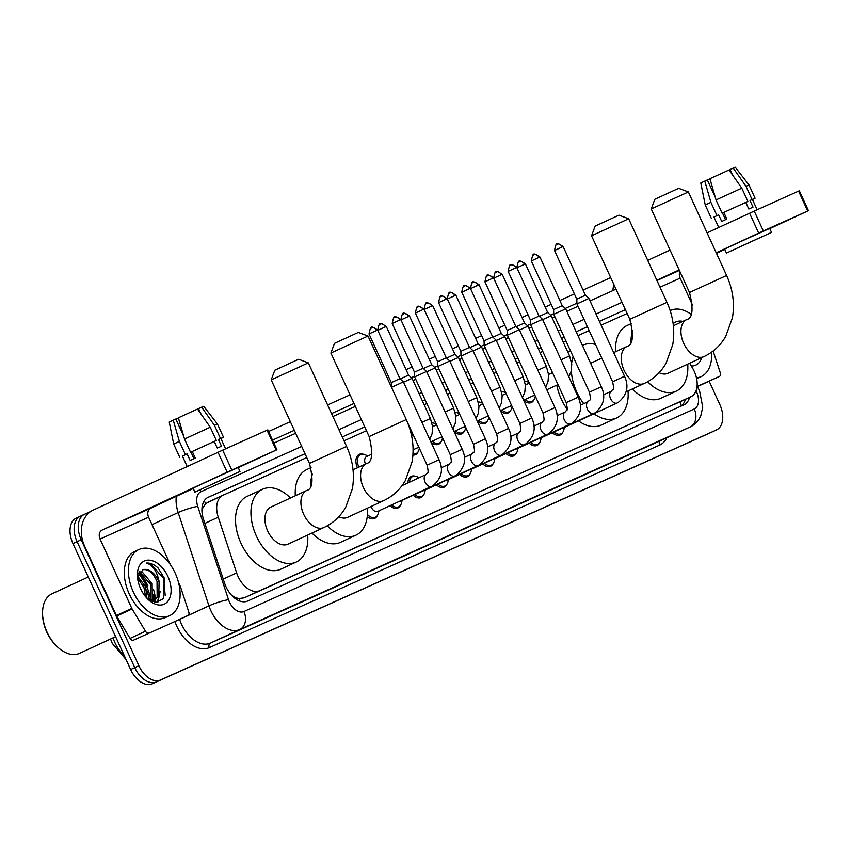 <?xml version="1.0" encoding="UTF-8"?>
<svg xmlns="http://www.w3.org/2000/svg" width="851" height="851" viewBox="0 0 851 851"><rect width="100%" height="100%" fill="white"/><g stroke="black" fill="none" stroke-linecap="round" stroke-linejoin="round"><path stroke-width="1.28" d="M357.409 467.805A11.669 7.34 -114.9 0 1 359.26 454.349A11.669 7.34 -114.9 0 1 362.962 454.136M431.936 422.724A11.669 7.34 -114.9 0 1 432.521 422.851M455.125 412.288A11.669 7.34 -114.9 0 1 455.71 412.427M478.315 401.863A11.669 7.34 -114.9 0 1 478.9 402.002M501.494 391.439A11.669 7.34 -114.9 0 1 502.09 391.566M524.684 381.003A11.669 7.34 -114.9 0 1 525.269 381.142M407.916 482.932A11.669 7.34 -114.9 0 1 411.288 476.369A11.669 7.34 -114.9 0 1 414.99 476.156M306.775 457.572L223.09 495.208A21.881 13.765 65.1 0 0 223.005 495.25A21.881 13.765 65.1 0 0 218.25 517.206L236.631 572.904A21.881 13.765 65.1 0 0 238.014 576.446A21.881 13.765 65.1 0 0 259.683 590.69L690.757 396.8A21.881 13.765 65.1 0 0 690.852 396.768A21.881 13.765 65.1 0 0 692.437 367.898L689.64 363.228M231.44 595.126L233.217 596.317A7.297 4.585 65.1 0 0 238.918 598.636A21.881 16.999 65.8 0 1 239.908 601.104M238.918 598.636L239.142 598.53A21.881 13.765 -114.9 0 1 233.217 596.317M223.005 495.25L205.697 503.569L201.921 509.377M239.142 598.53L244.216 597.849L690.852 396.768M627.134 313.487L601.125 325.178M589.158 330.571L577.935 335.613M565.968 340.996L563.277 342.208M542.778 351.42L540.087 352.633M519.599 361.856L516.908 363.058M496.41 372.281L493.718 373.493M473.22 382.705L470.529 383.918M450.03 393.141L447.339 394.343M426.851 403.565L424.16 404.778M366.462 430.723L344.027 440.818M418.001 451.977A11.669 7.34 -114.9 0 1 415.448 454.668A11.669 7.34 -114.9 0 1 412.926 455.094M441.18 441.552A11.669 7.34 -114.9 0 1 438.627 444.243A11.669 7.34 -114.9 0 1 431 442.18M464.369 431.127A11.669 7.34 -114.9 0 1 461.816 433.808A11.669 7.34 -114.9 0 1 454.189 431.755M487.559 420.692A11.669 7.34 -114.9 0 1 485.006 423.383A11.669 7.34 -114.9 0 1 477.379 421.319M510.749 410.267A11.669 7.34 -114.9 0 1 508.196 412.958A11.669 7.34 -114.9 0 1 500.558 410.895M533.928 399.842A11.669 7.34 -114.9 0 1 531.375 402.523A11.669 7.34 -114.9 0 1 523.748 400.47M377.27 515.706A11.669 7.34 -114.9 0 1 374.717 518.397A11.669 7.34 -114.9 0 1 367.249 516.483M400.459 505.281A11.669 7.34 -114.9 0 1 397.906 507.973A11.669 7.34 -114.9 0 1 390.024 505.685M423.649 494.856A11.669 7.34 -114.9 0 1 421.096 497.537A11.669 7.34 -114.9 0 1 413.214 495.25M446.828 484.421A11.669 7.34 -114.9 0 1 444.275 487.112A11.669 7.34 -114.9 0 1 436.403 484.825M470.018 473.996A11.669 7.34 -114.9 0 1 467.465 476.688A11.669 7.34 -114.9 0 1 459.583 474.401M493.208 463.572A11.669 7.34 -114.9 0 1 490.655 466.252A11.669 7.34 -114.9 0 1 482.772 463.965M516.397 453.136A11.669 7.34 -114.9 0 1 513.844 455.828A11.669 7.34 -114.9 0 1 505.962 453.54M539.577 442.711A11.669 7.34 -114.9 0 1 537.024 445.403A11.669 7.34 -114.9 0 1 529.152 443.116M562.766 432.287A11.669 7.34 -114.9 0 1 560.213 434.967A11.669 7.34 -114.9 0 1 552.331 432.68M305.02 453.711L208.325 497.207A21.881 13.765 65.1 0 0 208.24 497.239A21.881 13.765 65.1 0 0 203.485 519.206L224.621 583.254A21.881 13.765 65.1 0 0 226.015 586.796A21.881 13.765 65.1 0 0 247.673 601.029L683.789 404.895A21.881 13.765 65.1 0 0 683.874 404.853A21.881 13.765 65.1 0 0 689.544 397.374M138.596 573.319A29.168 18.36 -114.9 0 1 147.351 586.009M153.606 589.732A29.168 18.36 -114.9 0 1 155.371 599.604A29.168 18.36 -114.9 0 0 153.606 589.732M155.393 600.157A29.168 18.36 -114.9 0 1 155.382 602.221A29.168 18.36 -114.9 0 0 155.393 600.157M709.149 381.184L719.797 404.448A21.881 13.765 -114.9 0 1 716.436 429.946A21.881 13.765 -114.9 0 1 716.351 429.989L160.531 679.97A21.881 13.765 -114.9 0 1 138.862 665.727L81.185 539.757A21.881 13.765 -114.9 0 1 84.557 514.259A21.881 13.765 -114.9 0 1 84.643 514.217L90.642 511.525M268.554 431.5L290.361 421.692M327.603 404.948L350.038 394.853M387.279 378.099L388.896 377.376M406.065 369.653L412.086 366.951M429.255 359.228L435.276 356.516M452.445 348.793L458.466 346.091M475.635 338.368L481.645 335.666M498.814 327.943L504.834 325.231M522.003 317.508L528.024 314.806M545.193 307.083L551.203 304.381M559.852 300.488L574.393 293.946M583.041 290.063L610.71 277.617M708.298 433.723A21.881 13.765 -114.9 0 1 708.202 433.755A21.881 13.765 -114.9 0 1 708.117 433.797L152.297 683.778A21.881 13.765 -114.9 0 1 130.639 669.535L72.963 543.566L77.079 541.661A21.881 13.765 -114.9 0 1 80.441 516.163A21.881 13.765 -114.9 0 1 80.526 516.121A21.881 13.765 -114.9 0 0 80.441 516.163A21.881 13.765 -114.9 0 0 77.079 541.661L134.756 667.631L77.079 541.661L81.185 539.757M152.297 683.778L156.414 681.874A21.881 13.765 -114.9 0 1 134.756 667.631A21.881 13.765 -114.9 0 0 156.414 681.874L712.234 431.893L160.531 679.97M712.404 431.808A21.881 13.765 -114.9 0 1 712.319 431.851A21.881 13.765 -114.9 0 1 712.234 431.893A21.881 13.765 -114.9 0 0 712.319 431.851L716.436 429.946M599.381 321.38L625.389 309.679L599.359 321.327M587.392 326.71L576.18 331.762L587.413 326.763M564.202 337.145L561.511 338.358M541.023 347.57L538.332 348.782M517.833 358.005L515.142 359.207M494.644 368.43L491.952 369.642M471.454 378.855L468.763 380.067M448.275 389.29L445.584 390.492M425.085 399.715L422.394 400.927M364.696 426.872L342.262 436.967L364.717 426.915M685.427 399.279A21.881 13.765 -114.9 0 1 680.502 406.363M207.495 497.633L305.041 453.764M422.415 400.97L425.106 399.757M445.605 390.545L448.296 389.332M468.784 380.11L471.475 378.908M491.974 369.685L494.665 368.472M515.163 359.26L517.855 358.048M538.353 348.825L541.045 347.612M561.532 338.4L564.224 337.187M138.436 573.68A34.997 22.03 -114.9 0 1 146.585 586.413A34.997 22.03 -114.9 0 1 150.723 599.838A34.997 22.03 -114.9 0 0 146.585 586.413A34.997 22.03 -114.9 0 0 138.436 573.68M154.371 602.093A29.168 18.36 65.1 0 0 154.361 600.7M154.361 600.498A29.168 18.36 65.1 0 0 153.627 594.349M72.963 543.566A21.881 13.765 -114.9 0 1 76.324 518.068A21.881 13.765 -114.9 0 1 76.409 518.025L80.356 516.206M187.933 615.475A3.649 2.298 65.1 0 0 187.943 615.464L172.519 622.613A3.649 2.298 -114.9 0 1 172.519 622.613A3.649 2.298 -114.9 0 1 172.498 622.613L133.362 640.218A3.649 2.298 -114.9 0 1 130.054 638.41L116.683 616.081A3.649 2.298 -114.9 0 1 116.385 615.528L84.643 546.193A29.168 22.669 65.8 0 1 93.067 510.153L222.696 450.147L231.802 470.039L102.173 530.045A7.297 5.67 -114.2 0 0 100.067 539.055L131.809 608.38A3.649 2.298 65.1 0 0 132.107 608.944L145.478 631.261A3.649 2.298 65.1 0 0 148.797 633.07M172.498 622.613L133.362 640.218M238.237 467.678L276.905 449.753L276.16 450.083L267.054 430.191L222.696 450.147M267.054 430.191L267.799 429.861L276.905 449.753M276.16 450.083L231.802 470.039M193.241 488.517L150.733 508.207A7.297 5.67 -114.2 0 0 148.617 517.217L170.285 564.521M187.943 615.464A3.649 2.298 65.1 0 0 188.731 611.805L180.593 587.137A3.649 2.298 65.1 0 0 180.359 586.541L178.529 582.531M230.291 475.847L200.868 489.389L230.291 475.847M193.996 458.753L190.954 452.104M183.72 436.308L175.806 419.011L173.232 420.171L179.359 441.392L185.433 454.657L187.124 453.891L182.433 456.125L187.199 466.55M225.6 448.839L220.888 438.52L218.441 439.584L221.473 446.211L217.292 448.094L214.25 441.467L190.571 452.275L184.507 439.02L178.37 417.788L197.506 409.044L210.261 427.234L216.335 440.499L214.25 441.467M239.982 471.486L238.163 467.507L208.038 481.155L193.081 488.144L194.9 492.123L239.982 471.486L194.9 492.123M185.433 454.657L182.454 456.189M220.909 438.584L223.536 437.308L220.526 438.616L214.452 425.351L201.687 407.161L198.528 408.618L200.996 414.011M218.441 439.584L220.526 438.616M179.359 441.392L173.7 444.084L179.774 457.349M201.687 407.161L203.719 406.278L217.462 424.053L214.452 425.351M173.232 420.171L169.243 422.064L173.7 444.084M178.412 417.937L175.859 419.128M197.155 409.342L198.56 408.682M187.124 453.891L190.167 460.529L195.304 458.146L192.273 451.509M216.335 440.499L190.571 452.275M210.261 427.234L184.507 439.02M115.587 636.665L79.611 653.323A32.817 20.647 -114.9 0 1 58.73 648.047L58.017 647.441A31.359 19.733 -114.9 0 1 46.794 632.123A31.359 19.733 -114.9 0 1 42.561 614.05L42.55 613.103A32.817 20.647 -114.9 0 1 52.028 593.775L88.27 576.989M58.73 648.047A32.817 20.647 -114.9 0 1 46.986 632.016A32.817 20.647 -114.9 0 1 42.55 613.103M146.595 589.998A32.817 20.647 -114.9 0 1 149.297 600.125M175.189 573.17A36.465 22.945 -114.9 0 1 169.583 615.667A36.465 22.945 -114.9 0 1 133.33 591.998A36.465 22.945 -114.9 0 1 138.936 549.501A36.465 22.945 -114.9 0 1 175.189 573.17M169.583 615.667L165.466 617.571A36.465 22.945 -114.9 0 1 129.224 593.902A36.465 22.945 -114.9 0 1 134.82 551.405L138.936 549.501M150.287 600.689L150.489 584.456L140.915 573.106L139.011 572.585M151.138 601.093L152.244 599.306L152.127 583.701L142.542 572.351L139.607 571.755M145.564 596.679L143.957 587.488L137.596 578.095M146.978 598.274L145.595 586.722L137.671 576.212M153.659 600.966L157.148 597.04L157.02 581.435C153.116 572.787 148.425 568.883 142.947 569.723L137.511 577.308M142.947 569.723A16.477 10.372 -114.9 0 1 158.573 580.712A16.477 10.372 -114.9 0 1 159.094 581.924L158.775 596.285L152.861 601.391M151.786 601.37L154.499 600.636M140.617 588.722A23.775 14.956 -114.9 0 1 137.405 575.021A23.775 14.956 -114.9 0 1 148.999 560.128A23.775 14.956 -114.9 0 1 167.902 576.446A23.775 14.956 -114.9 0 1 167.913 601.21A23.775 14.956 -114.9 0 1 149.127 600.338A23.775 14.956 -114.9 0 1 140.617 588.722M147.829 599.136L156.584 602.242L163.541 598.53L164.296 578.095L158.137 568.043C154.148 564.383 150.212 562.724 146.329 563.075C152.425 564.787 156.616 570.617 158.914 580.563L159.094 581.924M152.946 601.178L153.595 594.604M157.935 602.082L160.126 591.573M143.755 586.956L142.617 584.509M152.18 601.317L152.68 598.317M150.287 583.935L149.138 581.478M157.275 602.189L159.211 595.296M156.818 580.903L155.669 578.457M165.2 595.466L163.573 578.435L150.744 563.788L146.329 563.075M271.203 379.865L274.799 370.206L295.988 360.452L298.669 359.271L308.339 362.866L271.203 379.865L309.456 463.412L346.58 446.403L308.339 362.866M306.881 490.41A20.413 12.85 65.1 0 0 306.796 490.453L270.799 507.122A20.413 12.85 65.1 0 0 267.661 530.918A20.413 12.85 65.1 0 0 287.968 544.172L323.954 527.503A20.413 12.85 65.1 0 0 324.082 527.45M307.679 535.045A40.103 25.243 -114.9 0 1 296.233 562.043A40.103 25.243 -114.9 0 1 256.364 536.002A40.103 25.243 -114.9 0 1 262.523 489.261A40.103 25.243 -114.9 0 1 290.51 497.995M296.233 562.043L280.809 569.191A40.103 25.243 -114.9 0 1 240.939 543.151A40.103 25.243 -114.9 0 1 247.098 496.399L262.523 489.261M330.89 353.027L334.486 343.357L355.675 333.613L358.356 332.433L368.015 336.028L330.89 353.027L369.143 436.563L406.267 419.564L368.015 336.028M338.741 516.77A20.413 12.85 65.1 0 0 347.644 517.334L383.641 500.665A20.413 12.85 65.1 0 0 383.769 500.601M367.355 508.207A40.103 25.243 -114.9 0 1 355.92 535.205A40.103 25.243 -114.9 0 1 327.284 525.801M355.92 535.205L340.496 542.342A40.103 25.243 -114.9 0 1 311.966 533.066M310.636 486.357A40.103 25.243 -114.9 0 1 312.423 474.156M295.297 495.782A40.103 25.243 -114.9 0 1 306.785 469.561L311.062 467.582M591.551 235.791L595.147 226.121L616.337 216.367L619.017 215.197L628.687 218.792L591.551 235.791L629.804 319.327L666.929 302.328L628.687 218.792M628.027 390.971A40.103 25.243 -114.9 0 1 616.592 417.958A40.103 25.243 -114.9 0 1 593.902 413.746M583.733 403.672A40.103 25.243 -114.9 0 1 576.712 391.928A40.103 25.243 -114.9 0 1 571.34 370.621M616.592 417.958L601.157 425.106A40.103 25.243 -114.9 0 1 578.478 420.883M567.074 409.14A40.103 25.243 -114.9 0 1 561.288 399.066A40.103 25.243 -114.9 0 1 556.799 385.131M601.774 358.122L591.147 363.047A20.413 12.85 65.1 0 0 590.626 363.313M571.638 363.186A40.103 25.243 -114.9 0 1 573.159 356.707M582.871 345.176L582.414 345.389A40.103 25.243 -114.9 0 1 582.871 345.176A40.103 25.243 -114.9 0 1 595.509 344.432M651.238 208.942L654.834 199.283L676.024 189.528L678.704 188.348L688.363 191.943L651.238 208.942L689.491 292.489L726.616 275.49L688.363 191.943M659.089 372.695A20.413 12.85 65.1 0 0 667.992 373.259L703.99 356.58A20.413 12.85 65.1 0 0 704.117 356.526M687.704 364.122A40.103 25.243 -114.9 0 1 676.268 391.12A40.103 25.243 -114.9 0 1 647.632 381.727M676.268 391.12L660.844 398.268A40.103 25.243 -114.9 0 1 632.314 388.981M630.985 342.283A40.103 25.243 -114.9 0 1 632.772 330.082M615.645 351.697A40.103 25.243 -114.9 0 1 627.134 325.476L631.41 323.497M431.808 486.315A6.563 4.127 -114.9 0 1 431.606 486.421L377.716 511.387A6.563 4.127 -114.9 0 1 371.185 507.122A6.563 4.127 -114.9 0 1 370.94 506.547M378.982 510.802L378.291 513.461A10.935 6.882 -114.9 0 1 375.44 517.259A10.935 6.882 -114.9 0 1 367.419 514.483M391.503 387.311L403.395 381.876L439.031 459.71C443.658 469.784 441.584 478.475 432.819 485.793L431.606 486.421A6.563 4.127 -114.9 0 1 425.085 482.166A6.563 4.127 -114.9 0 1 425.883 474.624A6.563 4.127 -114.9 0 1 426.085 474.518A6.563 4.127 -114.9 0 1 426.149 474.486M369.015 333.943C371.323 322.38 371.802 329.773 371.376 327.646A4.744 3.681 65.8 0 1 371.376 327.646A4.744 3.681 65.8 0 1 376.663 330.422L369.015 333.943L391.29 382.599L399.917 378.652L403.395 381.876M454.998 475.89A6.563 4.127 -114.9 0 1 454.796 475.996L400.906 500.952A6.563 4.127 -114.9 0 1 399.693 501.207M402.172 500.367L401.481 503.037A10.935 6.882 -114.9 0 1 398.63 506.834A10.935 6.882 -114.9 0 1 391.556 504.973M392.205 323.508C394.513 311.955 394.992 319.348 394.566 317.21A4.744 3.681 65.8 0 1 394.566 317.21A4.744 3.681 65.8 0 1 399.853 319.987L392.205 323.508L414.48 372.174L414.639 376.908L426.574 371.451L462.21 449.285C466.837 459.349 464.774 468.039 456.008 475.369L454.796 475.996A6.563 4.127 -114.9 0 1 448.264 471.731A6.563 4.127 -114.9 0 1 449.073 464.189A6.563 4.127 -114.9 0 1 449.275 464.082A6.563 4.127 -114.9 0 1 449.339 464.061M414.48 372.174L423.096 368.228L426.574 371.451M478.188 465.465A6.563 4.127 -114.9 0 1 477.975 465.571L424.085 490.527A6.563 4.127 -114.9 0 1 422.883 490.772M425.362 489.942L424.66 492.601A10.935 6.882 -114.9 0 1 421.809 496.399A10.935 6.882 -114.9 0 1 414.745 494.548M415.384 313.083C417.703 301.52 418.171 308.913 417.756 306.785A4.744 3.681 65.8 0 1 417.756 306.785A4.744 3.681 65.8 0 1 423.043 309.562L415.384 313.083L437.669 361.749L437.829 366.483L449.764 361.015L485.4 438.861C490.027 448.924 487.963 457.615 479.198 464.933L477.975 465.571A6.563 4.127 -114.9 0 1 471.454 461.306A6.563 4.127 -114.9 0 1 472.262 453.764A6.563 4.127 -114.9 0 1 472.465 453.657A6.563 4.127 -114.9 0 1 472.528 453.626M437.669 361.749L446.286 357.803L449.764 361.015M409.48 482.209A10.935 6.882 -114.9 0 1 412.618 476.549A10.935 6.882 -114.9 0 1 417.362 476.837L419.181 477.709M501.367 455.03A6.563 4.127 -114.9 0 1 501.165 455.136L447.275 480.102A6.563 4.127 -114.9 0 1 446.073 480.347M448.541 479.507L447.849 482.177A10.935 6.882 -114.9 0 1 444.999 485.974A10.935 6.882 -114.9 0 1 437.935 484.113M438.573 302.658C440.892 291.095 441.361 298.488 440.935 296.361A4.744 3.681 65.8 0 1 440.935 296.361A4.744 3.681 65.8 0 1 446.222 299.126L438.573 302.658L460.859 351.314L461.019 356.058L472.954 350.591L508.59 428.425C513.217 438.488 511.143 447.19 502.377 454.508L501.165 455.136A6.563 4.127 -114.9 0 1 494.644 450.881A6.563 4.127 -114.9 0 1 495.442 443.339A6.563 4.127 -114.9 0 1 495.654 443.233A6.563 4.127 -114.9 0 1 495.718 443.201M460.859 351.314L469.475 347.368L472.954 350.591M524.556 444.605A6.563 4.127 -114.9 0 1 524.354 444.711L470.465 469.667A6.563 4.127 -114.9 0 1 469.263 469.922M471.731 469.082L471.039 471.752A10.935 6.882 -114.9 0 1 468.188 475.549A10.935 6.882 -114.9 0 1 461.114 473.688M461.763 292.223C464.072 280.67 464.55 288.064 464.125 285.925A4.744 3.681 65.8 0 1 464.125 285.925A4.744 3.681 65.8 0 1 469.412 288.702L461.763 292.223L484.038 340.889L484.208 345.623L496.144 340.166L531.779 418.001C536.407 428.064 534.332 436.754 525.567 444.084L524.354 444.711A6.563 4.127 -114.9 0 1 517.833 440.446A6.563 4.127 -114.9 0 1 518.631 432.904A6.563 4.127 -114.9 0 1 518.833 432.797A6.563 4.127 -114.9 0 1 518.897 432.776M484.038 340.889L492.665 336.943L496.144 340.166M547.746 434.18A6.563 4.127 -114.9 0 1 547.544 434.287L493.654 459.242A6.563 4.127 -114.9 0 1 492.442 459.487M494.92 458.657L494.229 461.316A10.935 6.882 -114.9 0 1 491.378 465.114A10.935 6.882 -114.9 0 1 484.304 463.263M484.942 281.798C487.261 270.235 487.74 277.628 487.315 275.501A4.744 3.681 65.8 0 1 487.315 275.501A4.744 3.681 65.8 0 1 492.601 278.277L484.942 281.798L507.228 330.465L507.387 335.198L519.323 329.731L554.958 407.576C559.586 417.639 557.522 426.33 548.757 433.648L547.544 434.287A6.563 4.127 -114.9 0 1 541.013 430.021A6.563 4.127 -114.9 0 1 541.821 422.479A6.563 4.127 -114.9 0 1 542.023 422.373A6.563 4.127 -114.9 0 1 542.087 422.341M507.228 330.465L515.844 326.518L519.323 329.731M570.936 423.745A6.563 4.127 -114.9 0 1 570.723 423.851L516.834 448.817A6.563 4.127 -114.9 0 1 515.632 449.062M518.11 448.222L517.408 450.892A10.935 6.882 -114.9 0 1 514.557 454.689A10.935 6.882 -114.9 0 1 507.494 452.828M508.132 271.363C510.451 259.81 510.919 267.203 510.504 265.076A4.744 3.681 65.8 0 1 510.504 265.076A4.744 3.681 65.8 0 1 515.791 267.842L508.132 271.363L530.418 320.029L530.577 324.774L542.512 319.306L578.148 397.14C582.775 407.204 580.712 415.905 571.936 423.224L570.723 423.851A6.563 4.127 -114.9 0 1 564.202 419.596A6.563 4.127 -114.9 0 1 565.011 412.054A6.563 4.127 -114.9 0 1 565.213 411.948A6.563 4.127 -114.9 0 1 565.277 411.916M530.418 320.029L539.034 316.083L542.512 319.306M594.115 413.32A6.563 4.127 -114.9 0 1 593.913 413.426L540.023 438.382A6.563 4.127 -114.9 0 1 538.821 438.637M541.289 437.797L540.598 440.467A10.935 6.882 -114.9 0 1 537.747 444.265A10.935 6.882 -114.9 0 1 530.673 442.403M531.322 260.938C533.641 249.386 534.109 256.779 533.683 254.64A4.744 3.681 65.8 0 1 533.683 254.64A4.744 3.681 65.8 0 1 538.97 257.417L531.322 260.938L553.597 309.604L553.767 314.338L565.702 308.881L601.338 386.716C605.965 396.779 603.891 405.47 595.126 412.799L593.913 413.426A6.563 4.127 -114.9 0 1 587.392 409.161A6.563 4.127 -114.9 0 1 588.19 401.619A6.563 4.127 -114.9 0 1 588.403 401.512A6.563 4.127 -114.9 0 1 588.466 401.491M553.597 309.604L562.224 305.658L565.702 308.881M617.305 402.895A6.563 4.127 -114.9 0 1 617.103 403.002L563.213 427.957A6.563 4.127 -114.9 0 1 562 428.202M564.479 427.372L563.788 430.032A10.935 6.882 -114.9 0 1 560.937 433.829A10.935 6.882 -114.9 0 1 553.863 431.978M556.841 244.226A4.744 3.681 65.8 0 1 556.873 244.216A4.744 3.681 65.8 0 1 562.16 246.992L554.512 250.513L576.787 299.18L576.957 303.913L588.892 298.446L624.528 376.291C629.155 386.354 627.081 395.045 618.315 402.363L617.103 403.002A6.563 4.127 -114.9 0 1 610.571 398.736A6.563 4.127 -114.9 0 1 611.38 391.194A6.563 4.127 -114.9 0 1 611.582 391.088A6.563 4.127 -114.9 0 1 611.646 391.056M576.787 299.18L585.414 295.233L588.892 298.446M365.462 464.082A6.563 4.127 -114.9 0 1 366.547 456.604L371.983 454.083M358.856 467.146A10.935 6.882 -114.9 0 1 360.601 454.54A10.935 6.882 -114.9 0 1 365.334 454.817L367.823 456.008M400.204 378.929L408.565 375.11L412.054 378.333L403.534 382.195M418.958 447.413L418.437 447.658A6.563 4.127 -114.9 0 1 417.235 447.903M419.383 448.328L419.011 449.732A10.935 6.882 -114.9 0 1 416.171 453.53A10.935 6.882 -114.9 0 1 413.001 453.806M423.394 368.504L431.755 364.685L435.233 367.909L426.723 371.77M411.129 433.712A10.935 6.882 -114.9 0 1 411.714 433.967L413.107 434.638M442.148 436.988L441.626 437.223A6.563 4.127 -114.9 0 1 440.424 437.478M442.563 437.903L442.201 439.307A10.935 6.882 -114.9 0 1 439.35 443.105A10.935 6.882 -114.9 0 1 432.287 441.243M446.584 358.08L454.945 354.261L458.423 357.473L449.913 361.335M431.968 422.841A10.935 6.882 -114.9 0 1 434.893 423.532L436.297 424.202M465.337 426.553L464.816 426.798A6.563 4.127 -114.9 0 1 463.614 427.042M465.752 427.468L465.391 428.872A10.935 6.882 -114.9 0 1 462.54 432.67A10.935 6.882 -114.9 0 1 455.466 430.819M469.773 347.644L478.134 343.825L481.613 347.048L473.103 350.91M455.157 412.416A10.935 6.882 -114.9 0 1 458.083 413.107L459.487 413.777M488.517 416.128L488.006 416.373A6.563 4.127 -114.9 0 1 486.793 416.618M488.942 417.043L488.58 418.447A10.935 6.882 -114.9 0 1 485.73 422.245A10.935 6.882 -114.9 0 1 478.656 420.383M492.952 337.219L501.313 333.401L504.792 336.624L496.282 340.485M478.336 401.98A10.935 6.882 -114.9 0 1 481.272 402.672L482.677 403.353M511.706 405.704L511.185 405.938A6.563 4.127 -114.9 0 1 509.983 406.193M512.132 406.618L511.759 408.023A10.935 6.882 -114.9 0 1 508.909 411.82A10.935 6.882 -114.9 0 1 501.845 409.959M516.142 326.784L524.503 322.976L527.982 326.188L519.472 330.05M501.526 391.556A10.935 6.882 -114.9 0 1 504.462 392.247L505.856 392.917M534.896 395.268L534.375 395.513A6.563 4.127 -114.9 0 1 533.173 395.758M535.311 396.183L534.949 397.587A10.935 6.882 -114.9 0 1 532.098 401.385A10.935 6.882 -114.9 0 1 525.035 399.534M539.332 316.359L547.693 312.54L551.171 315.764L542.661 319.625M524.716 381.12A10.935 6.882 -114.9 0 1 527.641 381.822L529.045 382.493M704.075 383.535A3.649 2.298 -114.9 0 1 704.064 383.546L719.467 376.408A3.649 2.298 65.1 0 0 719.489 376.397L697.246 386.407M713.106 351.016L720.276 372.738A3.649 2.298 65.1 0 1 719.489 376.397L704.064 383.546A3.649 2.298 -114.9 0 1 704.043 383.546L697.341 386.567M612.922 290.585A29.168 22.669 65.8 0 1 613.89 284.564M647.728 260.385L670.056 250.045M707.107 232.876L754.231 211.08L763.336 230.972L716.212 252.768M769.783 228.611L808.45 210.686L807.705 211.016L798.6 191.124L754.231 211.08M798.6 191.124L799.344 190.794L808.45 210.686M807.705 211.016L763.336 230.972M679.162 269.927L656.834 280.266M724.786 249.449L716.457 253.3M679.917 271.597A7.297 5.67 -114.2 0 0 680.162 278.149L692.597 305.296M761.836 236.78L732.413 250.322L761.836 236.78M725.541 219.686L722.499 213.037M715.265 197.241L707.341 179.944L704.777 181.103L710.904 202.336L716.978 215.59L718.669 214.824L713.968 217.069L718.744 227.494M757.145 209.771L752.422 199.453L749.986 200.517L753.018 207.144L748.827 209.027L745.795 202.4L722.116 213.207L716.042 199.953L709.915 178.721L729.052 169.977L741.806 188.177L747.88 201.432L745.795 202.4M771.527 232.419L769.708 228.44L739.583 242.088L724.616 249.077L726.446 253.055L771.527 232.419L726.446 253.055M716.978 215.59L714 217.122M752.454 199.517L755.082 198.24L752.061 199.549L745.997 186.295L733.232 168.094L730.073 169.562L732.541 174.955M749.986 200.517L752.061 199.549M710.904 202.336L705.245 205.017L711.319 218.281M733.232 168.094L735.264 167.221L749.008 184.986L745.997 186.295M704.777 181.103L700.788 183.008L705.245 205.017M709.957 178.87L707.394 180.061M728.701 170.274L730.105 169.615M718.669 214.824L721.712 221.462L726.85 219.079L723.818 212.452M747.88 201.432L722.116 213.207M741.806 188.177L716.042 199.953M711.532 352.197A36.465 22.945 -114.9 0 1 701.128 376.599A36.465 22.945 -114.9 0 1 696.458 377.887M701.128 376.599L697.012 378.514A36.465 22.945 -114.9 0 1 696.618 378.684M673.141 323.795A23.775 14.956 -114.9 0 1 682.821 321.391M701.767 357.611A23.775 14.956 -114.9 0 1 691.289 365.983M670.482 310.434L670.152 310.594A36.465 22.945 -114.9 0 1 670.482 310.434A36.465 22.945 -114.9 0 1 691.172 314.327M223.249 579.095L236.631 572.904M204.176 500.941A21.881 16.999 65.8 0 1 205.697 503.569M680.002 401.789A21.881 16.999 65.8 0 1 681.279 405.853M244.216 597.849L259.683 590.69M204.868 523.408L218.25 517.206M207.623 502.367L222.909 495.293M675.3 403.97L690.757 396.8M301.68 446.424L200.964 491.718A14.584 9.18 65.1 0 0 197.74 506.388L228.525 599.678A14.584 9.18 65.1 0 0 229.451 602.029A14.584 9.18 65.1 0 0 243.897 611.529L694.246 408.98A14.584 9.18 65.1 0 0 696.543 391.96A14.584 9.18 65.1 0 0 696.001 390.864M696.714 388.492A14.584 1.893 149.1 0 0 697.586 386.982L699.522 390.652L702.745 407.182L700.788 415.714C698.607 420.83 695.054 424.575 690.14 426.957A29.168 18.36 -114.9 0 1 690.033 427.011L239.684 629.549A29.168 18.36 -114.9 0 1 210.793 610.561A29.168 18.36 -114.9 0 1 208.942 605.838L179.635 619.422A29.168 18.36 65.1 0 0 181.486 624.134A29.168 18.36 65.1 0 0 210.367 643.133L660.716 440.584A29.168 18.36 65.1 0 0 660.833 440.531A29.168 18.36 65.1 0 0 660.95 440.478M666.844 437.744A32.817 20.647 -114.9 0 1 659.663 445.084L209.314 647.632A3.649 2.83 65.8 0 1 210.367 643.133L239.684 629.549A14.584 11.329 -114.2 0 0 243.897 611.529M209.314 647.632A32.817 20.647 -114.9 0 1 176.827 626.272A32.817 20.647 -114.9 0 1 174.923 621.496M272.501 440.127L294.308 430.319M331.55 413.565L353.984 403.47M411.341 377.674L414.618 376.206M434.531 367.249L437.808 365.77M457.71 356.824L460.997 355.346M480.9 346.389L484.176 344.921M504.09 335.964L507.366 334.486M527.28 325.539L530.556 324.061M550.459 315.104L553.746 313.636M565.245 308.456L576.925 303.201M589.594 299.988A32.817 20.647 -114.9 0 1 591.317 300.307M84.462 514.302L80.526 516.121M138.862 665.727L130.639 669.535M716.351 429.989L708.117 433.797M228.525 599.678A14.584 2.042 161.7 0 0 208.942 605.838L178.157 512.547L152.031 524.652M197.74 506.388A14.584 2.042 161.7 0 0 178.157 512.547A29.168 18.36 -114.9 0 1 176.327 496.346M179.604 619.326L177.965 620.081M694.246 408.98A14.584 11.329 -114.2 0 1 690.033 427.011L660.716 440.584A3.649 2.83 65.8 0 0 659.663 445.084M273.852 443.084L295.659 433.276L273.852 443.084M355.346 406.427L332.901 416.522L355.346 406.438M413.033 380.482L415.724 379.28L413.033 380.482M436.223 370.057L438.914 368.845L436.223 370.057M459.412 359.633L462.104 358.42L459.412 359.633M482.591 349.197L485.283 347.985L482.591 349.197M505.781 338.772L508.472 337.56L505.781 338.772M528.971 328.348L531.662 327.135L528.971 328.337M552.161 317.912L554.852 316.7L552.161 317.912M566.819 311.317L578.031 306.275L566.819 311.317M590.009 300.892L615.177 289.574A14.584 11.329 -114.2 0 1 615.273 289.531L590.009 300.892M622.028 302.339L596.019 314.04M584.052 319.423L572.84 324.465M560.862 329.848L558.171 331.06M537.683 340.283L534.992 341.485M514.493 350.708L511.802 351.92M491.304 361.132L488.612 362.345M468.114 371.568L465.423 372.77M444.935 381.993L442.243 383.205M421.745 392.417L419.054 393.63M361.356 419.575L338.921 429.67M616.028 289.234A14.584 11.329 -114.2 0 0 615.273 289.531L616.018 289.212M200.964 491.718A14.584 11.329 -114.2 0 0 199.996 489.878M112.981 637.867A29.168 18.36 65.1 0 0 114.725 642.292A29.168 18.36 65.1 0 0 124.352 655.802M150.733 508.207L102.173 530.045M148.617 517.217L100.067 539.055M116.385 615.528L131.809 608.38M227.132 472.167L218.026 452.275M132.107 608.944L116.683 616.081M130.054 638.41L145.478 631.261M138.851 572.84A29.168 18.36 -114.9 0 1 147.861 585.775M309.456 463.412C313.551 480.038 312.668 489.048 306.796 490.453A20.413 12.85 65.1 0 0 303.658 514.249A20.413 12.85 65.1 0 0 323.88 527.546A20.413 12.85 65.1 0 0 323.954 527.503C333.198 523.12 340.443 516.408 345.687 507.345L352.399 488.655C354.771 474.358 352.835 460.274 346.58 446.403M366.558 463.572A20.413 12.85 65.1 0 0 366.483 463.604A20.413 12.85 65.1 0 0 363.345 487.41A20.413 12.85 65.1 0 0 383.556 500.696A20.413 12.85 65.1 0 0 383.641 500.665C392.885 496.282 400.13 489.559 405.374 480.507L412.086 461.806C414.458 447.509 412.512 433.425 406.267 419.564M627.23 346.336A20.413 12.85 65.1 0 0 627.144 346.368A20.413 12.85 65.1 0 0 624.006 370.174A20.413 12.85 65.1 0 0 644.228 383.461A20.413 12.85 65.1 0 0 644.313 383.429A20.413 12.85 65.1 0 0 644.43 383.365M686.917 319.487A20.413 12.85 65.1 0 0 686.831 319.529A20.413 12.85 65.1 0 0 683.693 343.325A20.413 12.85 65.1 0 0 703.915 356.622A20.413 12.85 65.1 0 0 703.99 356.58C713.234 352.197 720.478 345.485 725.722 336.432L732.434 317.731C734.807 303.435 732.871 289.351 726.616 275.49M401.97 485.687L426.266 474.422C427.085 471.731 429.425 475.922 427.096 465.178L439.031 459.71M376.663 330.422L377.631 329.997L399.917 378.652M441.19 467.827L449.456 463.997C450.275 461.306 452.615 465.486 450.285 454.753L462.21 449.285M399.853 319.987L400.821 319.561L423.096 368.228M464.38 457.402L472.645 453.562C473.454 450.881 475.805 455.062 473.464 444.318L485.4 438.861M423.043 309.562L424.011 309.136L446.286 357.803M487.57 446.977L495.825 443.137C496.644 440.446 498.994 444.637 496.654 433.893L508.59 428.425M446.222 299.126L447.19 298.712L469.475 347.368M510.749 436.542L519.014 432.712C519.833 430.021 522.174 434.201 519.844 423.468L531.779 418.001M469.412 288.702L470.38 288.276L492.665 336.943M533.939 426.117L542.204 422.277C543.023 419.596 545.363 423.777 543.034 413.033L554.958 407.576M492.601 278.277L493.569 277.851L515.844 326.518M557.128 415.692L565.394 411.852C566.202 409.161 568.553 413.352 566.213 402.608L578.148 397.14M515.791 267.842L516.748 267.416L539.034 316.083M580.318 405.257L588.573 401.427C589.392 398.736 591.743 402.917 589.403 392.183L601.338 386.716M538.97 257.417L539.938 256.991L562.224 305.658M603.497 394.832L611.763 390.992C612.582 388.301 614.922 392.492 612.592 381.748L624.528 376.291M562.16 246.992L563.128 246.567L585.414 295.233M377.791 330.337L386.29 326.444L408.565 375.11M377.674 330.39C379.982 318.838 380.461 326.231 380.035 324.103A4.744 3.681 65.8 0 1 380.035 324.103A4.744 3.681 65.8 0 1 385.322 326.869M421.936 422.373L430.446 418.511L432.627 426.84L432.074 433.819L429.702 439.35M400.97 319.902L409.48 316.019L431.755 364.685M403.193 313.679A4.744 3.681 65.8 0 1 403.225 313.668A4.744 3.681 65.8 0 1 408.512 316.444M445.116 411.948L453.636 408.086L455.817 416.416L455.264 423.394L452.892 428.915M424.16 309.477L432.659 305.594L454.945 354.261M426.383 303.254A4.744 3.681 65.8 0 1 426.415 303.243A4.744 3.681 65.8 0 1 431.702 306.02M468.305 401.512L476.815 397.651L478.996 405.991L478.443 412.958L476.081 418.49M447.349 299.052L455.849 295.159L478.134 343.825M449.573 292.829A4.744 3.681 65.8 0 1 449.594 292.818A4.744 3.681 65.8 0 1 454.881 295.584M491.495 391.088L500.005 387.226L502.186 395.555L501.633 402.534L499.26 408.065M470.539 288.617L479.039 284.734L501.313 333.401M472.752 282.394A4.744 3.681 65.8 0 1 472.784 282.383A4.744 3.681 65.8 0 1 478.071 285.159M514.685 380.663L523.195 376.802L525.375 385.131L524.822 392.109L522.45 397.63M493.718 278.192L502.228 274.309L524.503 322.976M495.942 271.969A4.744 3.681 65.8 0 1 495.973 271.958A4.744 3.681 65.8 0 1 501.26 274.735M537.864 370.228L546.385 366.366L548.565 374.695L548.012 381.673L545.64 387.205M516.908 267.767L525.407 263.874L547.693 312.54M519.131 261.544A4.744 3.681 65.8 0 1 519.163 261.523A4.744 3.681 65.8 0 1 524.439 264.299M561.054 359.803L569.564 355.941L571.744 364.271L571.191 371.249L568.83 376.78M679.396 270.437L656.951 280.532M680.162 278.149L660.014 287.212M758.677 233.1L749.571 213.207M84.557 514.259L76.324 518.068M690.14 426.957L660.833 440.531M697.586 386.982L697.075 386.12M126.065 659.568L112.289 643.441L110.598 639.154M708.202 433.755L712.319 431.851M217.462 424.053L223.536 437.308M369.143 436.563C373.238 453.189 372.355 462.21 366.483 463.604L353.027 469.837M629.804 319.327C633.899 335.954 633.016 344.974 627.144 346.368L613.688 352.612M626.081 391.864L644.313 383.429C653.547 379.046 660.791 372.323 666.035 363.271L672.758 344.57C675.12 330.273 673.184 316.189 666.929 302.328M570.51 350.91L567.83 352.144M689.491 292.489C693.586 309.115 692.703 318.125 686.831 319.529L673.375 325.763M375.44 517.259L372.089 518.812M391.29 382.599L391.449 387.205M427.096 465.178L407.384 422.128M377.631 329.997C373.015 327.05 370.93 326.263 371.376 327.646M398.63 506.834L395.279 508.377M450.285 454.753L414.639 376.908M400.821 319.561C396.204 316.615 394.119 315.838 394.566 317.21M421.809 496.399L418.469 497.952M412.618 476.549L409.278 478.102M473.464 444.318L437.829 366.483M424.011 309.136C419.383 306.19 417.298 305.403 417.756 306.785M444.999 485.974L441.658 487.527M442.371 467.284L441.063 466.656M496.654 433.893L461.019 356.058M447.19 298.712C442.573 295.765 440.488 294.978 440.935 296.361M468.188 475.549L464.837 477.092M465.561 456.859L464.242 456.221M519.844 423.468L484.208 345.623M470.38 288.276C465.763 285.33 463.678 284.553 464.125 285.925M491.378 465.114L488.027 466.667M488.74 446.424L487.432 445.796M543.034 413.033L507.387 335.198M493.569 277.851C488.953 274.905 486.868 274.118 487.315 275.501M514.557 454.689L511.217 456.242M511.93 435.999L510.621 435.372M566.213 402.608L530.577 324.774M516.748 267.416C512.132 264.48 510.047 263.693 510.504 265.076M537.747 444.265L534.407 445.807M535.119 425.574L533.811 424.936M589.403 392.183L553.767 314.338M539.938 256.991C535.322 254.045 533.237 253.268 533.683 254.64M554.512 250.513C556.82 238.95 557.299 246.343 556.873 244.216C556.426 242.833 558.511 243.62 563.128 246.567M560.937 433.829L557.586 435.382M558.309 415.139L556.99 414.511M612.592 381.748L576.957 303.913M360.601 454.54L357.25 456.083M413.097 449.817L418.841 447.158M411.639 436.031L413.384 435.223M430.446 418.511L412.054 378.333M386.29 326.444C381.673 323.508 379.589 322.72 380.035 324.103M400.853 319.965C403.172 308.413 403.64 315.806 403.225 313.668C402.778 312.296 404.863 313.072 409.48 316.019M430.872 441.892L442.031 436.733M416.171 453.53L412.926 455.03M432.606 426.628L436.563 424.798M453.636 408.086L435.233 367.909M424.043 309.541C426.362 297.978 426.83 305.371 426.415 303.243C425.957 301.86 428.042 302.648 432.659 305.594M454.062 431.468L465.22 426.298M439.35 443.105L436.01 444.647M455.796 416.203L459.753 414.363M476.815 397.651L458.423 357.473M447.232 299.105C449.551 287.553 450.019 294.946 449.594 292.818C449.147 291.436 451.232 292.212 455.849 295.159M477.241 421.043L488.4 415.873M462.54 432.67L459.189 434.223M478.985 405.767L482.942 403.938M500.005 387.226L481.613 347.048M470.422 288.68C472.73 277.128 473.209 284.511 472.784 282.383C472.337 281 474.422 281.787 479.039 284.734M500.431 410.608L511.589 405.448M485.73 422.245L482.379 423.798M502.175 395.343L506.132 393.513M523.195 376.802L504.792 336.624M493.601 278.256C495.92 266.693 496.388 274.086 495.973 271.958C495.527 270.575 497.612 271.363 502.228 274.309M523.62 400.183L534.779 395.013M508.909 411.82L505.568 413.363M525.354 384.918L529.311 383.078M546.385 366.366L527.982 326.188M516.791 267.82C519.11 256.268 519.578 263.661 519.163 261.523C518.706 260.151 520.791 260.927 525.407 263.874M546.81 389.758L557.969 384.588M532.098 401.385L528.758 402.938M548.544 374.483L552.501 372.653M569.564 355.941L551.171 315.764M749.008 184.986L755.082 198.24"/></g></svg>
